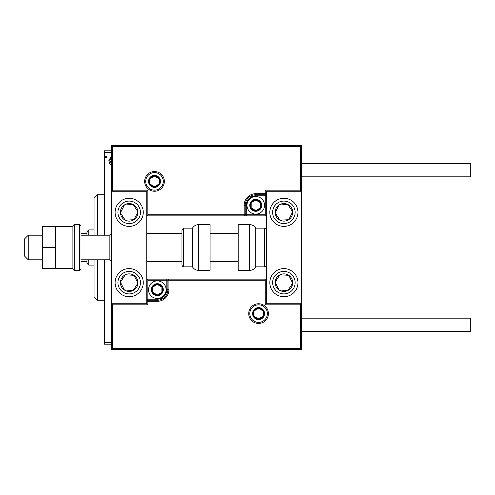 <?xml version="1.0" encoding="UTF-8"?>
<svg xmlns="http://www.w3.org/2000/svg" width="495" height="495" viewBox="0 0 495 495"><rect width="100%" height="100%" fill="white"/><g stroke="black" fill="none" stroke-linecap="round" stroke-linejoin="round"><path stroke-width="0.74" d="M111.598 165.151L109.748 163.746L108.826 160.553L111.598 155.999M111.598 152.565L104.569 152.565L104.569 235.193M104.569 259.807L104.569 342.435L111.598 342.435M106.932 156.946L106.147 157.973L105.355 156.946L106.147 155.919L106.932 156.946M111.598 344.192L104.569 344.192L104.569 342.435M104.569 152.565L104.569 150.808L111.598 150.808M111.598 157.15L109.772 160.541L111.598 163.994M129.183 198.272A14.064 14.064 0 0 1 143.247 212.336A14.064 14.064 0 0 1 129.183 226.401A14.064 14.064 0 0 1 115.118 212.336A14.064 14.064 0 0 1 129.183 198.272A14.064 14.064 0 0 0 117.408 220.034M129.183 296.728A14.064 14.064 0 0 0 143.247 282.664A14.064 14.064 0 0 0 129.183 268.599A14.064 14.064 0 0 0 115.118 282.664A14.064 14.064 0 0 0 140.957 290.355A14.064 14.064 0 0 0 136.874 270.889M112.656 348.412L300.416 348.412L300.416 304.815L301.474 303.757L301.474 191.243L300.416 190.185L300.416 146.588L112.656 146.588L112.656 190.185L111.598 191.243L146.761 191.243L146.761 303.757L147.819 304.815L112.656 304.815L112.656 348.412L111.598 349.47L111.598 303.757L146.761 303.757M112.656 146.588L111.598 145.53L111.598 303.757L112.656 304.815M283.895 296.728A14.064 14.064 0 0 1 269.831 282.664A14.064 14.064 0 0 1 283.895 268.599A14.064 14.064 0 0 1 297.959 282.664A14.064 14.064 0 0 1 283.895 296.728M283.895 198.272A14.064 14.064 0 0 0 269.831 212.336A14.064 14.064 0 0 0 283.895 226.401A14.064 14.064 0 0 0 297.959 212.336A14.064 14.064 0 0 0 283.895 198.272A14.064 14.064 0 0 1 291.586 224.111M300.416 348.412L301.474 349.47L301.474 303.757L266.31 303.757L266.31 191.243L265.258 190.185L300.416 190.185M111.598 145.53L301.474 145.53L301.474 191.243L266.31 191.243M28.265 259.807L24.75 256.292L24.75 238.708L28.265 235.193L28.265 259.807L42.329 259.807M109.841 235.193L81.007 235.193L81.007 226.401L81.007 268.599L81.007 259.807L109.841 259.807L109.841 235.193L111.598 233.436M249.783 313.607A8.792 8.792 0 0 0 258.576 322.394A8.792 8.792 0 0 0 267.368 313.607A8.792 8.792 0 0 0 258.576 304.815A8.792 8.792 0 0 0 249.783 313.607M301.474 349.47L111.598 349.47M147.819 280.201L146.761 279.143L166.803 279.143L166.803 280.201L147.819 280.201L147.819 299.19L157.311 299.19A9.492 9.492 0 0 0 166.803 289.693L166.803 280.201L167.861 280.201A1.052 1.052 0 0 1 168.913 279.143L166.803 279.143M146.761 299.19L147.819 299.19L147.819 301.3L146.761 301.3A1.052 1.052 0 0 1 147.819 300.242L157.311 300.242A10.55 10.55 0 0 0 167.861 289.693L167.861 280.201L168.913 280.201L168.913 279.143L266.31 279.143L265.258 280.201L168.913 280.201L168.913 289.693A11.602 11.602 0 0 1 157.311 301.3L147.819 301.3L147.819 304.815M300.416 304.815L265.258 304.815L266.31 303.757M163.288 181.393A8.792 8.792 0 0 0 154.496 172.606A8.792 8.792 0 0 0 145.709 181.393A8.792 8.792 0 0 0 154.496 190.185A8.792 8.792 0 0 0 163.288 181.393M265.258 214.799L266.31 215.857L246.269 215.857L246.269 214.799L265.258 214.799L265.258 195.81L255.76 195.81A9.492 9.492 0 0 0 246.269 205.307L246.269 214.799L245.217 214.799A1.052 1.052 0 0 1 244.159 215.857L246.269 215.857M266.31 195.81L265.258 195.81L265.258 193.7L266.31 193.7A1.052 1.052 0 0 1 265.258 194.758L255.76 194.758A10.55 10.55 0 0 0 245.217 205.307L245.217 214.799L244.159 214.799L244.159 215.857L146.761 215.857L147.819 214.799L244.159 214.799L244.159 205.307A11.602 11.602 0 0 1 255.76 193.7L265.258 193.7L265.258 190.185M300.416 146.588L301.474 145.53M112.656 190.185L147.819 190.185L146.761 191.243M261.038 205.307A5.272 5.272 0 0 0 251.194 202.672A5.272 5.272 0 0 0 255.76 210.579A5.272 5.272 0 0 0 261.038 205.307M260.333 205.307L260.333 202.672L255.76 200.029L251.194 202.672L251.194 207.943L255.76 210.579L260.333 207.943L260.333 205.307M246.974 205.307A8.792 8.792 0 0 1 255.76 196.515A8.792 8.792 0 0 1 264.553 205.307A8.792 8.792 0 0 1 255.76 214.094A8.792 8.792 0 0 1 246.974 205.307M251.194 202.672L251.194 207.943L255.76 210.579L260.333 207.943L260.333 202.672L255.76 200.029M162.583 289.693A5.272 5.272 0 0 0 152.745 287.057A5.272 5.272 0 0 0 157.311 294.971A5.272 5.272 0 0 0 162.583 289.693M161.877 289.693L161.877 287.057L157.311 284.421L152.745 287.057L152.745 292.328L157.311 294.971L161.877 292.328L161.877 289.693M148.519 289.693A8.792 8.792 0 0 1 157.311 280.906A8.792 8.792 0 0 1 166.103 289.693A8.792 8.792 0 0 1 157.311 298.485A8.792 8.792 0 0 1 148.519 289.693M152.745 287.057L152.745 292.328L157.311 294.971L161.877 292.328L161.877 287.057L157.311 284.421M263.847 313.607A5.272 5.272 0 0 0 254.009 310.965A5.272 5.272 0 0 0 258.576 318.879A5.272 5.272 0 0 0 263.847 313.607M263.142 313.607L263.142 310.965L258.576 308.329L254.009 310.965L254.009 316.243L258.576 318.879L263.142 316.243L263.142 313.607M254.009 310.965L254.009 316.243L258.576 318.879L263.142 316.243L263.142 310.965M159.774 181.393A5.272 5.272 0 0 0 149.929 178.757A5.272 5.272 0 0 0 154.496 186.671A5.272 5.272 0 0 0 159.774 181.393M159.062 181.393L159.062 178.757L154.496 176.121L149.929 178.757L149.929 184.035L154.496 186.671L159.062 184.035L159.062 181.393M149.929 178.757L149.929 184.035L154.496 186.671L159.062 184.035L159.062 178.757M121.82 277.856A8.792 8.792 0 0 0 133.149 290.503A8.792 8.792 0 0 0 133.99 275.3A8.792 8.792 0 0 0 121.82 277.856M122.809 278.499L120.403 282.175L124.375 290.021L133.149 290.503L137.957 283.146L133.99 275.3L125.21 274.818L122.809 278.499M121.485 294.438A14.064 14.064 0 0 1 129.183 268.599M120.403 282.175L124.375 290.021L133.149 290.503L137.957 283.146L133.99 275.3L125.21 274.818L120.403 282.175M276.532 277.856A8.792 8.792 0 0 0 287.861 290.503A8.792 8.792 0 0 0 288.703 275.3A8.792 8.792 0 0 0 276.532 277.856M277.522 278.499L275.115 282.175L279.087 290.021L287.861 290.503L292.669 283.146L288.703 275.3L279.923 274.818L277.522 278.499M275.115 282.175L279.087 290.021L287.861 290.503L292.669 283.146L288.703 275.3L279.923 274.818L275.115 282.175M291.252 207.529A8.792 8.792 0 0 0 275.115 212.825A8.792 8.792 0 0 0 288.703 219.7A8.792 8.792 0 0 0 291.252 207.529M290.268 208.172L287.861 204.497L279.087 204.98L275.115 212.825L279.923 220.182L288.703 219.7L292.669 211.854L290.268 208.172M283.895 226.401A14.064 14.064 0 0 1 276.198 200.562M287.861 204.497L279.087 204.98L275.115 212.825L279.923 220.182L288.703 219.7L292.669 211.854L287.861 204.497M136.54 207.529A8.792 8.792 0 0 0 120.403 212.825A8.792 8.792 0 0 0 133.99 219.7A8.792 8.792 0 0 0 136.54 207.529M135.556 208.172L133.149 204.497L124.375 204.98L120.403 212.825L125.21 220.182L133.99 219.7L137.957 211.854L135.556 208.172M133.149 204.497L124.375 204.98L120.403 212.825L125.21 220.182L133.99 219.7L137.957 211.854L133.149 204.497M249.672 270.357A7.035 7.035 0 0 0 255.76 266.836L255.76 228.164A7.035 7.035 0 0 0 249.672 224.643L238.182 224.643L238.182 270.357L249.672 270.357L249.672 224.643M255.76 266.836L264.553 266.836A1.757 1.757 0 0 0 266.31 265.079M264.553 266.836L264.553 228.164A1.757 1.757 0 0 1 266.31 229.921M264.553 228.164L255.76 228.164M198.563 270.357L210.053 270.357L210.053 224.643L198.563 224.643L198.563 270.357C195.909 270.27 193.879 269.094 192.475 266.836L192.475 228.164L183.682 228.164L183.682 266.836C183.057 267.083 182.469 266.502 181.925 265.079L181.925 229.921L181.925 233.436L146.761 233.436M146.761 261.564L181.925 261.564L181.925 233.436M301.474 318.174L470.25 318.174L470.25 331.539L301.474 331.539M301.474 163.461L470.25 163.461L470.25 176.826L301.474 176.826M55.341 247.5L42.329 247.5L42.329 268.599L55.341 268.599L55.341 226.401L72.92 226.401L72.92 268.599L55.341 268.599M42.329 247.5L42.329 226.401L55.341 226.401M81.007 226.401A1.757 1.757 0 0 0 79.25 224.643L74.677 224.643A1.757 1.757 0 0 0 72.92 226.401M74.677 224.643L74.677 270.357A1.757 1.757 0 0 1 72.92 268.599M81.007 268.599A1.757 1.757 0 0 1 79.25 270.357L79.25 224.643M74.677 270.357L79.25 270.357M97.534 259.807L97.534 300.242L94.019 296.728L94.019 259.807M94.019 235.193L94.019 198.272L97.534 194.758L97.534 235.193M88.747 259.807L88.747 265.079L86.984 263.321L86.984 259.807M86.984 235.193L86.984 231.679L88.747 229.921L88.747 235.193M88.747 265.079L94.019 265.079M88.747 229.921L94.019 229.921M86.984 261.564L81.007 261.564M86.984 233.436L81.007 233.436M268.42 313.607A9.844 9.844 0 0 1 258.576 323.452A9.844 9.844 0 0 1 248.731 313.607A9.844 9.844 0 0 1 258.576 303.757A9.844 9.844 0 0 1 268.42 313.607M265.258 304.815L265.258 280.201M157.311 299.19L157.311 301.3M166.803 289.693L168.913 289.693M144.651 181.393A9.844 9.844 0 0 1 154.496 171.548A9.844 9.844 0 0 1 164.34 181.393A9.844 9.844 0 0 1 154.496 191.243A9.844 9.844 0 0 1 144.651 181.393M147.819 190.185L147.819 214.799M255.76 195.81L255.76 193.7M246.269 205.307L244.159 205.307M261.737 205.307A5.977 5.977 0 0 0 255.76 199.33A5.977 5.977 0 0 0 249.783 205.307A5.977 5.977 0 0 0 255.76 211.285A5.977 5.977 0 0 0 261.737 205.307M163.288 289.693A5.977 5.977 0 0 0 157.311 283.715A5.977 5.977 0 0 0 151.334 289.693A5.977 5.977 0 0 0 157.311 295.67A5.977 5.977 0 0 0 163.288 289.693M264.553 313.607A5.977 5.977 0 0 0 258.576 307.624A5.977 5.977 0 0 0 252.599 313.607A5.977 5.977 0 0 0 258.576 319.584A5.977 5.977 0 0 0 264.553 313.607M160.473 181.393A5.977 5.977 0 0 0 154.496 175.416A5.977 5.977 0 0 0 148.519 181.393A5.977 5.977 0 0 0 154.496 187.376A5.977 5.977 0 0 0 160.473 181.393M119.759 276.507A11.249 11.249 0 0 0 123.026 292.081A11.249 11.249 0 0 0 138.6 288.814A11.249 11.249 0 0 0 135.333 273.24A11.249 11.249 0 0 0 119.759 276.507M274.471 276.507A11.249 11.249 0 0 0 277.738 292.081A11.249 11.249 0 0 0 293.312 288.814A11.249 11.249 0 0 0 290.045 273.24A11.249 11.249 0 0 0 274.471 276.507M293.312 206.186A11.249 11.249 0 0 0 277.738 202.919A11.249 11.249 0 0 0 274.471 218.493A11.249 11.249 0 0 0 290.045 221.76A11.249 11.249 0 0 0 293.312 206.186M138.6 206.186A11.249 11.249 0 0 0 123.026 202.919A11.249 11.249 0 0 0 119.759 218.493A11.249 11.249 0 0 0 135.333 221.76A11.249 11.249 0 0 0 138.6 206.186M109.841 259.807L111.598 261.564M238.182 261.564L210.053 261.564M238.182 233.436L210.053 233.436M28.265 235.193L42.329 235.193M183.682 266.836L192.475 266.836M183.682 228.164L181.925 229.921M198.563 224.643C195.909 224.73 193.873 225.906 192.475 228.164M97.534 194.758L104.569 194.758M97.534 300.242L104.569 300.242"/></g></svg>
